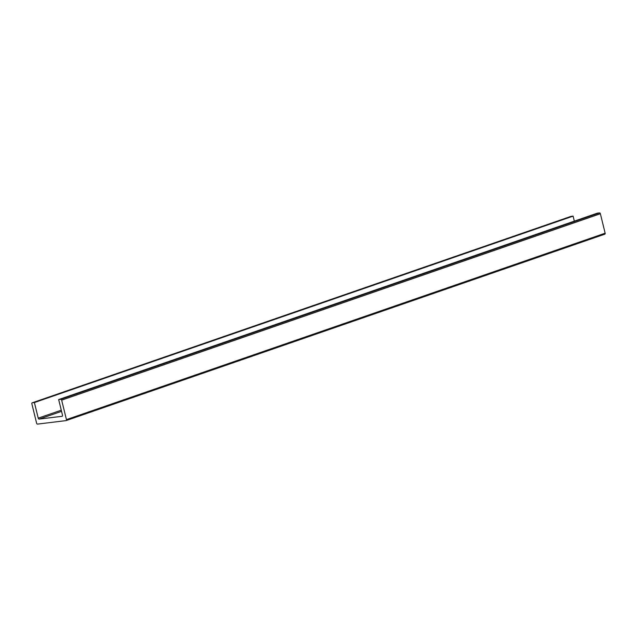<?xml version="1.0" encoding="UTF-8"?>
<svg xmlns="http://www.w3.org/2000/svg" width="637" height="637" viewBox="0 0 637 637"><rect width="100%" height="100%" fill="white"/><g stroke="black" fill="none" stroke-linecap="round" stroke-linejoin="round"><path stroke-width="0.96" d="M36.635 423.271A0.948 0.621 -109.1 0 0 37.479 424.107L66.049 420.611A0.948 0.621 -109.1 0 0 66.447 419.616L61.662 400.147A0.948 0.621 -109.1 0 0 60.818 399.311L58.668 399.574L62.498 415.197A1.051 0.693 70.9 0 1 62.06 416.295L39.175 419.09A1.051 0.693 70.9 0 1 38.236 418.167L34.398 402.544L32.248 402.807A0.948 0.621 -109.1 0 0 31.85 403.802L36.635 423.271M66.208 420.555L604.752 234.193A0.948 0.621 -109.1 0 0 605.15 233.198L600.365 213.729A0.948 0.621 -109.1 0 0 599.521 212.893L597.371 213.156L58.668 399.574M34.398 402.544L573.101 216.126L570.951 216.389A0.948 0.621 -109.1 0 0 570.792 216.445M574.335 221.127L573.101 216.126M66.447 419.616L605.15 233.198M61.662 400.147L600.365 213.729M60.818 399.311L599.521 212.893M32.248 402.807L570.951 216.389M39.175 419.09L61.558 411.351M38.236 418.167L61.271 410.188M604.832 234.169L66.129 420.587M570.871 216.413L32.169 402.831"/></g></svg>
